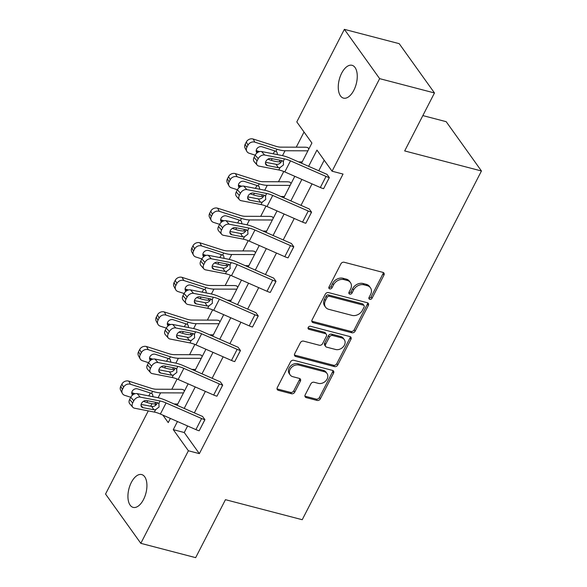 <?xml version="1.0" encoding="UTF-8"?>
<svg xmlns="http://www.w3.org/2000/svg" width="587" height="587" viewBox="0 0 587 587"><rect width="100%" height="100%" fill="white"/><g stroke="black" fill="none" stroke-linecap="round" stroke-linejoin="round"><path stroke-width="0.88" d="M369.773 299.355A1.82 1.431 144.4 0 0 372.063 298.225L383.942 275.105A2.597 2.047 144.4 0 0 383.905 273.028A2.597 2.047 144.4 0 0 382.907 272.368L344.158 262.25A2.597 2.047 144.4 0 0 340.886 263.864L328.999 286.984A1.82 1.431 144.4 0 0 329.028 288.437A1.82 1.431 144.4 0 0 329.725 288.899A1.82 1.431 144.4 0 0 332.015 287.769L333.555 284.776A8.321 6.538 144.4 0 1 344.019 279.617L347.247 280.454A8.321 6.538 144.4 0 1 350.439 282.582A8.321 6.538 144.4 0 1 350.564 289.222L349.023 292.209A1.82 1.431 144.4 0 0 349.052 293.661A1.82 1.431 144.4 0 0 349.749 294.131A1.82 1.431 144.4 0 0 352.039 293.001L353.572 290.007A8.321 6.538 144.4 0 1 364.043 284.842L367.271 285.686A8.321 6.538 144.4 0 1 370.463 287.806A8.321 6.538 144.4 0 1 370.588 294.447L369.047 297.44A1.82 1.431 144.4 0 0 369.076 298.893A1.82 1.431 144.4 0 0 369.773 299.355M368.863 298.035A1.82 1.431 144.4 0 0 371.109 296.89L382.988 273.769A2.597 2.047 144.4 0 0 383.252 272.485M328.815 287.579A1.82 1.431 144.4 0 0 331.061 286.441L332.602 283.448L333.555 284.776M348.839 292.81A1.82 1.431 144.4 0 0 351.085 291.666L352.626 288.672L353.572 290.007M131.327 482.448A16.957 8.776 104.6 0 1 141.709 474.567A16.957 8.776 104.6 0 1 143.529 499.5A16.957 8.776 104.6 0 1 133.146 507.381A16.957 8.776 104.6 0 1 131.327 482.448M341.663 73.184A16.957 8.776 104.6 0 1 352.046 65.304A16.957 8.776 104.6 0 1 353.866 90.237A16.957 8.776 104.6 0 1 343.476 98.117A16.957 8.776 104.6 0 1 341.663 73.184M305.181 394.853A2.597 2.047 144.4 0 0 305.225 396.929A2.597 2.047 144.4 0 0 306.216 397.597L317.09 400.429A2.597 2.047 144.4 0 0 320.363 398.815L333.563 373.141A2.597 2.047 144.4 0 0 333.519 371.065A2.597 2.047 144.4 0 0 332.528 370.404L293.771 360.286A2.597 2.047 144.4 0 0 290.499 361.9L277.306 387.581A2.597 2.047 144.4 0 0 277.343 389.651A2.597 2.047 144.4 0 0 278.341 390.318L291.468 393.745A2.597 2.047 144.4 0 0 294.74 392.131L300.39 381.139A2.597 2.047 144.4 0 0 300.353 379.063A2.597 2.047 144.4 0 0 299.355 378.402L292.84 376.7A6.956 5.466 144.4 0 1 290.176 374.932A6.956 5.466 144.4 0 1 291.167 367.778A6.956 5.466 144.4 0 1 298.827 365.063L324.34 371.718A6.956 5.466 144.4 0 1 327.003 373.493A6.956 5.466 144.4 0 1 326.012 380.647A6.956 5.466 144.4 0 1 318.352 383.362L314.104 382.254A2.597 2.047 144.4 0 0 310.831 383.869L305.181 394.853M301.535 163.208L311.91 143.03L296.795 121.913L344.371 29.35L399.204 43.665L434.475 92.959L404.678 150.932L481.45 170.978L302.224 519.715L225.452 499.676L195.662 557.65L140.821 543.335L105.55 494.041L148.284 410.893M434.475 92.959L379.642 78.643L332.073 171.206L316.958 150.089L308.623 166.312M187.613 425.979L184.252 432.524L199.36 453.641L343.035 174.068L332.073 171.206M199.36 453.641L188.39 450.772L140.821 543.335M351.87 332.756A2.597 2.047 144.4 0 0 355.142 331.141L368.343 305.46A2.597 2.047 144.4 0 0 368.306 303.384A2.597 2.047 144.4 0 0 367.308 302.723L328.551 292.605A2.597 2.047 144.4 0 0 325.279 294.219L312.086 319.9A2.597 2.047 144.4 0 0 312.123 321.977A2.597 2.047 144.4 0 0 313.12 322.637L351.87 332.756L350.923 331.42A2.597 2.047 144.4 0 0 354.188 329.806L367.389 304.132A2.597 2.047 144.4 0 0 367.653 302.848M350.953 339.301L337.752 364.982A2.597 2.047 144.4 0 1 334.48 366.596L295.731 356.478A2.597 2.047 144.4 0 1 294.733 355.81A2.597 2.047 144.4 0 1 294.696 353.741L300.339 342.749A2.597 2.047 144.4 0 1 303.611 341.135L319.328 345.237A2.597 2.047 144.4 0 0 322.601 343.622L326.35 336.336A2.597 2.047 144.4 0 0 326.313 334.26A2.597 2.047 144.4 0 0 325.315 333.592L308.953 329.322A1.82 1.431 144.4 0 1 308.256 328.859A1.82 1.431 144.4 0 1 308.513 326.988A1.82 1.431 144.4 0 1 310.516 326.277L349.918 336.564A2.597 2.047 144.4 0 1 350.916 337.224A2.597 2.047 144.4 0 1 350.953 339.301L349.999 337.965L336.799 363.647L337.752 364.982M344.371 29.35L379.642 78.643M481.45 170.978L446.179 121.678L422.845 115.588M202.207 356.478L201.202 355.128A9.275 3.14 27.2 0 0 198.465 354.717L174.031 354.643A13.244 4.483 -152.8 0 1 168.704 353.638L146.545 346.55L148.225 349.669A5.298 4.476 151.8 0 0 141.35 352.633L139.677 349.514A5.298 4.476 -28.2 0 1 146.545 346.55M237.757 287.307L236.752 285.957A9.275 3.14 27.2 0 0 234.015 285.546L209.581 285.473A13.244 4.483 -152.8 0 1 204.254 284.468L182.095 277.372L183.768 280.498A5.298 4.476 151.8 0 0 176.9 283.462L175.227 280.337A5.298 4.476 -28.2 0 1 182.095 277.372M273.307 218.137L272.302 216.786A9.275 3.14 27.2 0 0 269.565 216.376L245.131 216.302A13.244 4.483 -152.8 0 1 239.797 215.297L217.645 208.202L219.318 211.327A5.298 4.476 151.8 0 0 212.45 214.292L210.77 211.166A5.298 4.476 -28.2 0 1 217.645 208.202M308.857 148.966L307.852 147.616A9.275 3.14 27.2 0 0 305.115 147.198L280.674 147.132A13.244 4.483 -152.8 0 1 275.347 146.126L253.195 139.031L254.868 142.157A5.298 4.476 151.8 0 0 248 145.121L246.32 141.995A5.298 4.476 -28.2 0 1 253.195 139.031M304.037 132.031L296.252 147.176M283.756 171.499L278.48 181.757M265.977 206.081L260.701 216.346M248.206 240.67L242.93 250.928M230.427 275.252L225.151 285.517M212.655 309.841L207.38 320.106M194.877 344.422L189.601 354.687M177.105 379.011L171.83 389.276M291.079 183.555L290.081 182.197A9.275 3.14 27.2 0 0 287.337 181.787L262.903 181.713A13.244 4.483 -152.8 0 1 257.576 180.715L235.416 173.62L237.097 176.746A5.298 4.476 151.8 0 0 230.221 179.71L228.548 176.584A5.298 4.476 -28.2 0 1 235.416 173.62M255.536 252.726L254.531 251.368A9.275 3.14 27.2 0 0 251.786 250.957L227.352 250.884A13.244 4.483 -152.8 0 1 222.025 249.886L199.866 242.791L201.546 245.916A5.298 4.476 151.8 0 0 194.679 248.881L192.998 245.755A5.298 4.476 -28.2 0 1 199.866 242.791M219.986 321.896L218.98 320.539A9.275 3.14 27.2 0 0 216.236 320.128L191.802 320.054A13.244 4.483 -152.8 0 1 186.475 319.057L164.316 311.961L165.996 315.087A5.298 4.476 151.8 0 0 159.128 318.051L157.448 314.925A5.298 4.476 -28.2 0 1 164.316 311.961M184.435 391.067L183.43 389.709A9.275 3.14 27.2 0 0 180.693 389.298L156.252 389.225A13.244 4.483 -152.8 0 1 150.925 388.227L128.773 381.132L130.446 384.258A5.298 4.476 151.8 0 0 123.578 387.222L121.898 384.096A5.298 4.476 -28.2 0 1 128.773 381.132M150.661 406.27L151.989 403.68M156.861 403.944L154.902 403.937L155.79 405.206M162.893 415.141L168.227 422.596L170.377 418.421M177.457 421.525L173.282 429.655L188.39 450.772M301.879 179.424L290.844 200.901M284.108 214.013L273.072 235.49M266.337 248.602L255.301 270.071M248.558 283.183L237.522 304.66M230.786 317.772L219.751 339.242M213.008 352.354L201.972 373.831M195.236 386.943L184.201 408.413M177.113 405.309L188.148 383.832M194.891 370.72L205.927 349.25M212.663 336.138L223.698 314.661M230.442 301.549L241.477 280.08M248.213 266.968L259.249 245.491M265.984 232.379L277.02 210.909M283.763 197.797L294.799 176.32M184.252 432.524L173.282 429.655M324.2 160.207L318.77 170.766M312.035 183.878L300.999 205.355M294.256 218.467L283.22 239.936M276.484 253.048L265.449 274.525M258.713 287.637L247.677 309.107M240.934 322.219L229.899 343.696M223.163 356.808L212.127 378.277M205.384 391.39L194.348 412.866M132.809 407.261L129.756 403.775A5.298 3.786 -41.2 0 1 129.624 399.483L130.762 397.267A5.298 3.786 -41.2 0 1 137.16 393.635L157.008 397.509A19.87 6.728 27.2 0 1 166.026 400.444L201.561 416.029A2.649 0.895 -152.8 0 0 202.5 416.359L204.922 419.705L199.184 430.777A9.275 3.14 -152.8 0 1 195.911 429.618L160.376 414.033A13.244 4.483 27.2 0 0 154.359 412.074L134.511 408.207A5.298 3.786 138.8 0 1 132.809 407.261A5.298 3.786 138.8 0 1 132.677 402.968L133.814 400.752L130.762 397.267L124.752 395.344A5.298 4.476 151.8 0 1 122.36 393.415L120.68 390.289A5.298 4.476 -28.2 0 1 120.761 386.312L121.898 384.096M150.58 372.679L147.528 369.194A5.298 3.786 -41.2 0 1 147.403 364.901L148.54 362.678A5.298 3.786 -41.2 0 1 154.931 359.046L174.779 362.92A19.87 6.728 27.2 0 1 183.804 365.862L219.34 381.44A2.649 0.895 -152.8 0 0 220.272 381.77L222.7 385.116L216.955 396.188A9.275 3.14 -152.8 0 1 213.683 395.029L178.155 379.451A13.244 4.483 27.2 0 0 172.138 377.492L152.29 373.618A5.298 3.786 138.8 0 1 150.58 372.679A5.298 3.786 138.8 0 1 150.455 368.379L151.593 366.163L148.54 362.678L142.524 360.756A5.298 4.476 151.8 0 1 140.132 358.826L138.459 355.7A5.298 4.476 -28.2 0 1 138.532 351.73L139.677 349.514M168.352 338.09L165.299 334.605A5.298 3.786 -41.2 0 1 165.174 330.312L166.312 328.096A5.298 3.786 -41.2 0 1 172.703 324.464L192.558 328.331A19.87 6.728 27.2 0 1 201.576 331.273L237.111 346.858A2.649 0.895 -152.8 0 0 238.043 347.188L240.472 350.527L234.734 361.607A9.275 3.14 -152.8 0 1 231.461 360.447L195.926 344.863A13.244 4.483 27.2 0 0 189.909 342.903L170.061 339.029A5.298 3.786 138.8 0 1 168.352 338.09A5.298 3.786 138.8 0 1 168.227 333.798L169.364 331.582L166.312 328.096L160.302 326.174A5.298 4.476 151.8 0 1 157.91 324.244L156.23 321.118A5.298 4.476 -28.2 0 1 156.311 317.141L157.448 314.925M186.13 303.501L183.078 300.023A5.298 3.786 -41.2 0 1 182.946 295.723L184.091 293.507A5.298 3.786 -41.2 0 1 190.482 289.875L210.329 293.749A19.87 6.728 27.2 0 1 219.355 296.692L254.883 312.269A2.649 0.895 -152.8 0 0 255.822 312.6L258.251 315.945L252.505 327.018A9.275 3.14 -152.8 0 1 249.233 325.858L213.697 310.281A13.244 4.483 27.2 0 0 207.688 308.314L187.833 304.448A5.298 3.786 138.8 0 1 186.13 303.501A5.298 3.786 138.8 0 1 185.998 299.209L187.143 296.993L184.091 293.507L178.074 291.585A5.298 4.476 151.8 0 1 175.682 289.655L174.009 286.529A5.298 4.476 -28.2 0 1 174.082 282.56L175.227 280.337M203.902 268.919L200.849 265.434A5.298 3.786 -41.2 0 1 200.725 261.142L201.862 258.926A5.298 3.786 -41.2 0 1 208.253 255.294L228.108 259.161A19.87 6.728 27.2 0 1 237.126 262.103L272.662 277.688A2.649 0.895 -152.8 0 0 273.593 278.018L276.022 281.356L270.284 292.436A9.275 3.14 -152.8 0 1 267.012 291.277L231.476 275.692A13.244 4.483 27.2 0 0 225.459 273.733L205.611 269.859A5.298 3.786 138.8 0 1 203.902 268.919A5.298 3.786 138.8 0 1 203.777 264.627L204.914 262.411L201.862 258.926L195.845 257.003A5.298 4.476 151.8 0 1 193.461 255.074L191.78 251.948A5.298 4.476 -28.2 0 1 191.861 247.971L192.998 245.755M221.681 234.33L218.628 230.845A5.298 3.786 -41.2 0 1 218.496 226.553L219.641 224.337A5.298 3.786 -41.2 0 1 226.032 220.705L245.88 224.579A19.87 6.728 27.2 0 1 254.905 227.521L290.433 243.099A2.649 0.895 -152.8 0 0 291.372 243.429L293.801 246.775L288.056 257.847A9.275 3.14 -152.8 0 1 284.783 256.688L249.248 241.11A13.244 4.483 27.2 0 0 243.238 239.144L223.383 235.277A5.298 3.786 138.8 0 1 221.681 234.33A5.298 3.786 138.8 0 1 221.548 230.038L222.693 227.822L219.641 224.337L213.624 222.414A5.298 4.476 151.8 0 1 211.232 220.485L209.559 217.359A5.298 4.476 -28.2 0 1 209.632 213.382L210.77 211.166M239.452 199.749L236.4 196.263A5.298 3.786 -41.2 0 1 236.275 191.971L237.412 189.755A5.298 3.786 -41.2 0 1 243.803 186.123L263.651 189.99A19.87 6.728 27.2 0 1 272.676 192.932L308.212 208.517A2.649 0.895 -152.8 0 0 309.144 208.847L311.572 212.186L305.834 223.258A9.275 3.14 -152.8 0 1 302.554 222.106L267.026 206.521A13.244 4.483 27.2 0 0 261.01 204.562L241.162 200.688A5.298 3.786 138.8 0 1 239.452 199.749A5.298 3.786 138.8 0 1 239.327 195.456L240.465 193.233L237.412 189.755L231.395 187.825A5.298 4.476 151.8 0 1 229.011 185.903L227.33 182.777A5.298 4.476 -28.2 0 1 227.411 178.8L228.548 176.584M257.231 165.16L254.178 161.674A5.298 3.786 -41.2 0 1 254.046 157.382L255.184 155.166A5.298 3.786 -41.2 0 1 261.582 151.534L281.43 155.408A19.87 6.728 27.2 0 1 290.448 158.343L325.983 173.928A2.649 0.895 -152.8 0 0 326.922 174.258L329.344 177.604L323.606 188.676A9.275 3.14 -152.8 0 1 320.333 187.517L284.798 171.932A13.244 4.483 27.2 0 0 278.781 169.973L258.933 166.106A5.298 3.786 138.8 0 1 257.231 165.16A5.298 3.786 138.8 0 1 257.099 160.867L258.236 158.651L255.184 155.166L249.174 153.244A5.298 4.476 151.8 0 1 246.782 151.314L245.109 148.188A5.298 4.476 -28.2 0 1 245.183 144.211L246.32 141.995M370.463 287.806L369.509 286.471A8.321 6.538 144.4 0 0 366.317 284.35L367.271 285.686M352.626 288.672A8.321 6.538 144.4 0 1 363.089 283.506L366.317 284.35M350.439 282.582L349.485 281.246A8.321 6.538 144.4 0 0 346.301 279.126L347.247 280.454M332.602 283.448A8.321 6.538 144.4 0 1 343.065 278.282L346.301 279.126M311.822 321.184A2.597 2.047 144.4 0 0 312.167 321.302L350.923 331.42M364.094 307.067A1.82 1.431 144.4 0 0 364.072 305.614A1.82 1.431 144.4 0 0 363.375 305.152L329.358 296.274A1.82 1.431 144.4 0 0 327.069 297.404L325.447 300.559A8.321 6.538 144.4 0 0 325.565 307.199A8.321 6.538 144.4 0 0 328.757 309.32L352.009 315.388A8.321 6.538 144.4 0 0 362.473 310.222L364.094 307.067M364.072 305.614L363.118 304.286A1.82 1.431 144.4 0 0 362.421 303.817L363.375 305.152M325.565 307.199L324.611 305.864A8.321 6.538 144.4 0 1 324.494 299.223L326.115 296.068A1.82 1.431 144.4 0 1 328.404 294.938L362.421 303.817M294.432 355.018A2.597 2.047 144.4 0 0 294.777 355.142L333.526 365.261A2.597 2.047 144.4 0 0 336.799 363.647M326.313 334.26L325.359 332.924A2.597 2.047 144.4 0 0 324.362 332.264L308.043 328.001M335.639 349.492A6.956 5.466 144.4 0 0 343.292 346.778A6.956 5.466 144.4 0 0 344.29 339.624A6.956 5.466 144.4 0 0 341.619 337.855L332.631 335.507A2.597 2.047 144.4 0 0 329.366 337.121L325.616 344.408A2.597 2.047 144.4 0 0 325.653 346.484A2.597 2.047 144.4 0 0 326.651 347.152L335.639 349.492M344.29 339.624L343.336 338.295A6.956 5.466 144.4 0 0 340.665 336.52L341.619 337.855M325.653 346.484L324.699 345.156A2.597 2.047 144.4 0 1 324.662 343.079L328.412 335.786A2.597 2.047 144.4 0 1 331.677 334.172L340.665 336.52M349.999 337.965A2.597 2.047 144.4 0 0 350.256 336.689M327.003 373.493L326.049 372.158A6.956 5.466 144.4 0 0 323.386 370.39L324.34 371.718M290.176 374.932L289.222 373.596A6.956 5.466 144.4 0 1 290.22 366.442A6.956 5.466 144.4 0 1 297.873 363.727L323.386 370.39M277.042 388.858A2.597 2.047 144.4 0 0 277.387 388.983L290.521 392.409A2.597 2.047 144.4 0 0 293.786 390.795L299.436 379.811A2.597 2.047 144.4 0 0 299.7 378.527M304.924 396.137A2.597 2.047 144.4 0 0 305.262 396.262L316.136 399.101A2.597 2.047 144.4 0 0 319.409 397.487L332.609 371.806A2.597 2.047 144.4 0 0 332.866 370.522M307.904 150.822L285.018 150.756A19.87 6.728 -152.8 0 1 277.027 149.252L254.868 142.157M302.202 161.909L298.548 161.895M281.283 161.843L279.324 161.836A19.87 6.728 -152.8 0 1 271.326 160.339L267.848 159.224M256.989 152.965A4.241 3.581 -28.2 0 1 256.548 152.349A4.241 3.581 -28.2 0 1 256.614 149.171A4.241 3.581 -28.2 0 1 262.11 146.801L275.971 151.307L276.961 152.143L277.46 154.586M245.183 144.211L246.863 147.337L248 145.121M246.863 147.337A5.298 4.476 151.8 0 0 246.782 151.314M256.203 150.529A4.241 3.581 151.8 0 0 256.783 150.771L257.693 152.459M259.513 151.644L256.783 150.771M273.16 153.794L274.87 150.888M329.344 177.604L329.3 177.59A9.275 3.14 -152.8 0 1 326.027 176.43L290.499 160.853A13.244 4.483 27.2 0 0 284.482 158.894L264.634 155.019A5.298 3.786 138.8 0 0 258.236 158.651M265.537 162.305L276.793 164.433C278.744 164.353 280.285 163.413 281.4 161.63L281.775 160.559M284.482 158.894L283.257 161.278L283.514 164.888L280.014 167.589L278.282 167.684L267.364 165.556A4.241 3.03 -41.2 0 1 265.999 164.8A4.241 3.03 -41.2 0 1 265.896 161.366A4.241 3.03 -41.2 0 1 271.011 158.461L281.929 160.589L283.528 161.623M290.125 185.404L267.246 185.338A19.87 6.728 -152.8 0 1 259.249 183.841L237.097 176.746M284.431 196.491L280.769 196.484M263.504 196.432L261.545 196.425A19.87 6.728 -152.8 0 1 253.555 194.921L250.077 193.813M239.21 187.554A4.241 3.581 -28.2 0 1 238.777 186.937A4.241 3.581 -28.2 0 1 238.836 183.753A4.241 3.581 -28.2 0 1 244.331 181.383L258.192 185.896L259.183 186.725L259.689 189.175M227.411 178.8L229.084 181.926L230.221 179.71M229.084 181.926A5.298 4.476 151.8 0 0 229.011 185.903M238.425 185.11A4.241 3.581 151.8 0 0 239.012 185.353L239.914 187.04M241.734 186.226L239.012 185.353M255.389 188.383L257.091 185.47M272.353 219.993L249.468 219.927A19.87 6.728 -152.8 0 1 241.477 218.423L219.318 211.327M266.659 231.08L262.998 231.065M245.733 231.014L243.774 231.014A19.87 6.728 -152.8 0 1 235.783 229.51L232.305 228.394M221.438 222.135A4.241 3.581 -28.2 0 1 220.998 221.519A4.241 3.581 -28.2 0 1 221.064 218.342A4.241 3.581 -28.2 0 1 226.56 215.972L240.421 220.485L241.411 221.314L241.917 223.757M209.632 213.382L211.313 216.508L212.45 214.292M211.313 216.508A5.298 4.476 151.8 0 0 211.232 220.485M220.653 219.699A4.241 3.581 151.8 0 0 221.233 219.942L222.143 221.629M223.963 220.815L221.233 219.942M237.618 222.965L239.32 220.059M311.572 212.186L311.528 212.178A9.275 3.14 -152.8 0 1 308.256 211.019L272.72 195.434A13.244 4.483 27.2 0 0 266.703 193.475L246.856 189.608A5.298 3.786 138.8 0 0 240.465 193.233M247.758 196.894L259.014 199.022C260.973 198.934 262.506 198.002 263.622 196.212L263.996 195.141M266.703 193.475L265.478 195.867L265.735 199.47L262.235 202.17L260.503 202.266L249.592 200.138A4.241 3.03 -41.2 0 1 248.22 199.382A4.241 3.03 -41.2 0 1 248.125 195.948A4.241 3.03 -41.2 0 1 253.232 193.042L264.15 195.17L265.75 196.205M293.801 246.775L293.757 246.76A9.275 3.14 -152.8 0 1 290.477 245.601L254.949 230.023A13.244 4.483 27.2 0 0 248.932 228.064L229.084 224.19A5.298 3.786 138.8 0 0 222.693 227.822M229.987 231.476L241.242 233.604C243.201 233.523 244.735 232.584 245.85 230.801L246.224 229.73M248.932 228.064L247.707 230.449L247.963 234.059L244.463 236.759L242.732 236.855L231.814 234.727A4.241 3.03 -41.2 0 1 230.449 233.971A4.241 3.03 -41.2 0 1 230.346 230.537A4.241 3.03 -41.2 0 1 235.46 227.631L246.379 229.759L247.978 230.794M254.582 254.582L231.696 254.509A19.87 6.728 -152.8 0 1 223.706 253.012L201.546 245.916M248.881 265.662L245.219 265.654M227.954 265.603L225.995 265.595A19.87 6.728 -152.8 0 1 218.004 264.099L214.526 262.983M203.66 256.724A4.241 3.581 -28.2 0 1 203.227 256.108A4.241 3.581 -28.2 0 1 203.285 252.931A4.241 3.581 -28.2 0 1 208.781 250.554L222.642 255.066L223.64 255.895L224.139 258.346M191.861 247.971L193.534 251.097L194.679 248.881M193.534 251.097A5.298 4.476 151.8 0 0 193.461 255.074M202.882 254.281A4.241 3.581 151.8 0 0 203.462 254.523L204.364 256.211M206.184 255.396L203.462 254.523M219.839 257.554L221.541 254.641M276.022 281.356L275.978 281.349A9.275 3.14 -152.8 0 1 272.706 280.19L237.17 264.605A13.244 4.483 27.2 0 0 231.161 262.646L211.305 258.779A5.298 3.786 138.8 0 0 204.914 262.411M212.208 266.065L223.464 268.193C225.423 268.105 226.964 267.173 228.072 265.39L228.446 264.311M231.161 262.646L229.928 265.038L230.185 268.641L226.685 271.341L224.96 271.436L214.042 269.308A4.241 3.03 -41.2 0 1 212.677 268.553A4.241 3.03 -41.2 0 1 212.575 265.119A4.241 3.03 -41.2 0 1 217.689 262.213L228.607 264.341L230.199 265.375M236.803 289.164L213.917 289.098A19.87 6.728 -152.8 0 1 205.927 287.593L183.768 280.498M231.109 300.25L227.448 300.236M210.183 300.184L208.224 300.184A19.87 6.728 -152.8 0 1 200.233 298.68L196.755 297.565M185.888 291.306A4.241 3.581 -28.2 0 1 185.455 290.697A4.241 3.581 -28.2 0 1 185.514 287.513A4.241 3.581 -28.2 0 1 191.01 285.143L204.87 289.655L205.861 290.484L206.367 292.928M174.082 282.56L175.762 285.678L176.9 283.462M175.762 285.678A5.298 4.476 151.8 0 0 175.682 289.655M185.103 288.87A4.241 3.581 151.8 0 0 185.69 289.112L186.593 290.8M188.412 289.985L185.69 289.112M202.067 292.135L203.77 289.23M258.251 315.945L258.207 315.931A9.275 3.14 -152.8 0 1 254.927 314.779L219.399 299.194A13.244 4.483 27.2 0 0 213.382 297.235L193.534 293.361A5.298 3.786 138.8 0 0 187.143 296.993M194.436 300.647L205.692 302.775C207.651 302.694 209.185 301.755 210.3 299.972L210.674 298.9M213.382 297.235L212.156 299.619L212.413 303.23L208.913 305.93L207.182 306.025L196.263 303.897A4.241 3.03 -41.2 0 1 194.899 303.141A4.241 3.03 -41.2 0 1 194.796 299.708A4.241 3.03 -41.2 0 1 199.91 296.802L210.828 298.93L212.428 299.964M219.032 323.753L196.146 323.679A19.87 6.728 -152.8 0 1 188.156 322.182L165.996 315.087M213.33 334.832L209.669 334.825M192.404 334.773L190.445 334.766A19.87 6.728 -152.8 0 1 182.454 333.269L178.976 332.154M168.117 325.895A4.241 3.581 -28.2 0 1 167.677 325.279A4.241 3.581 -28.2 0 1 167.743 322.102A4.241 3.581 -28.2 0 1 173.238 319.732L187.099 324.237L188.089 325.066L188.588 327.517M156.311 317.141L157.984 320.267L159.128 318.051M157.984 320.267A5.298 4.476 151.8 0 0 157.91 324.244M167.332 323.452A4.241 3.581 151.8 0 0 167.911 323.694L168.814 325.381M170.634 324.567L167.911 323.694M184.289 326.724L185.991 323.811M240.472 350.527L240.428 350.52A9.275 3.14 -152.8 0 1 237.155 349.36L201.62 333.776A13.244 4.483 27.2 0 0 195.61 331.816L175.755 327.95A5.298 3.786 138.8 0 0 169.364 331.582M176.665 335.236L187.913 337.364C189.872 337.276 191.413 336.344 192.529 334.561L192.903 333.482M195.61 331.816L194.378 334.208L194.635 337.818L191.142 340.519L178.492 338.479A4.241 3.03 -41.2 0 1 177.127 337.723A4.241 3.03 -41.2 0 1 177.025 334.289A4.241 3.03 -41.2 0 1 182.139 331.384L193.057 333.519L194.649 334.546M201.253 358.334L178.367 358.268A19.87 6.728 -152.8 0 1 170.377 356.764L148.225 349.669M195.559 369.421L191.898 369.406M174.632 369.355L172.673 369.355A19.87 6.728 -152.8 0 1 164.683 367.851L161.205 366.736M150.338 360.477A4.241 3.581 -28.2 0 1 149.905 359.868A4.241 3.581 -28.2 0 1 149.964 356.683A4.241 3.581 -28.2 0 1 155.46 354.313L169.32 358.826L170.311 359.655L170.817 362.098M138.532 351.73L140.212 354.856L141.35 352.633M140.212 354.856A5.298 4.476 151.8 0 0 140.132 358.826M149.553 358.041A4.241 3.581 151.8 0 0 150.14 358.283L151.042 359.97M152.862 359.156L150.14 358.283M166.517 361.306L168.22 358.4M222.7 385.116L222.656 385.101A9.275 3.14 -152.8 0 1 219.384 383.949L183.848 368.365A13.244 4.483 27.2 0 0 177.832 366.405L157.984 362.531A5.298 3.786 138.8 0 0 151.593 366.163M158.886 369.825L170.142 371.945C172.101 371.865 173.635 370.925 174.75 369.142L175.124 368.071M177.832 366.405L176.606 368.79L176.863 372.4L173.363 375.1L171.631 375.196L160.713 373.068A4.241 3.03 -41.2 0 1 159.348 372.312A4.241 3.03 -41.2 0 1 159.246 368.878A4.241 3.03 -41.2 0 1 164.36 365.972L175.278 368.1L176.878 369.135M183.482 392.923L160.596 392.85A19.87 6.728 -152.8 0 1 152.605 391.353L130.446 384.258M177.78 404.003L174.119 403.995M155.724 402.337L154.902 403.937A19.87 6.728 -152.8 0 1 146.904 402.44L143.426 401.325M132.567 395.066A4.241 3.581 -28.2 0 1 132.126 394.449A4.241 3.581 -28.2 0 1 132.192 391.272A4.241 3.581 -28.2 0 1 137.688 388.902L151.549 393.407L152.539 394.237L153.038 396.687M120.761 386.312L122.441 389.438L123.578 387.222M122.441 389.438A5.298 4.476 151.8 0 0 122.36 393.415M131.781 392.622A4.241 3.581 151.8 0 0 132.361 392.872L133.271 394.552M135.091 393.738L132.361 392.872M148.738 395.895L150.448 392.982M204.922 419.705L204.878 419.69A9.275 3.14 -152.8 0 1 201.605 418.531L166.077 402.953A13.244 4.483 27.2 0 0 160.06 400.987L140.212 397.12A5.298 3.786 138.8 0 0 133.814 400.752M141.115 404.406L152.371 406.534C154.322 406.446 155.863 405.514 156.978 403.731L157.353 402.66M160.06 400.987L158.835 403.379L159.092 406.989L155.592 409.689L153.86 409.785L142.942 407.649A4.241 3.03 -41.2 0 1 141.577 406.901A4.241 3.03 -41.2 0 1 141.474 403.46A4.241 3.03 -41.2 0 1 146.589 400.561L157.507 402.689L159.106 403.724M371.109 296.89L372.063 298.225M331.061 286.441L332.015 287.769M351.085 291.666L352.039 293.001M363.089 283.506L364.043 284.842M343.065 278.282L344.019 279.617M382.988 273.769L383.942 275.105M312.167 321.302L313.12 322.637M367.389 304.132L368.343 305.46M354.188 329.806L355.142 331.141M328.404 294.938L329.358 296.274M326.115 296.068L327.069 297.404M324.494 299.223L325.447 300.559M333.526 365.261L334.48 366.596M294.777 355.142L295.731 356.478M324.362 332.264L325.315 333.592M308.043 328.052L308.953 329.322M331.677 334.172L332.631 335.507M328.412 335.786L329.366 337.121M324.662 343.079L325.616 344.408M297.873 363.727L298.827 365.063M299.436 379.811L300.39 381.139M293.786 390.795L294.74 392.131M290.521 392.409L291.468 393.745M277.387 388.983L278.341 390.318M332.609 371.806L333.563 373.141M319.409 397.487L320.363 398.815M316.136 399.101L317.09 400.429M305.262 396.262L306.216 397.597M271.326 160.339L272.177 158.688M279.324 161.836L280.146 160.236M282.508 155.636L285.018 150.756M275.971 151.307L277.027 149.252M261.582 151.534L264.634 155.019M329.3 177.59L323.606 188.676M280.014 167.589L278.781 169.973M290.499 160.853L284.798 171.932M326.027 176.43L320.333 187.517M254.046 157.382L257.099 160.867M265.427 163.347L267.364 165.556M278.282 167.684L276.139 164.375M253.555 194.921L254.406 193.27M261.545 196.425L262.367 194.825M264.737 190.225L267.246 185.338M258.192 185.896L259.249 183.841M235.783 229.51L236.627 227.859M243.774 231.014L244.596 229.414M246.958 224.806L249.468 219.927M240.421 220.485L241.477 218.423M243.803 186.123L246.856 189.608M311.528 212.178L305.834 223.258M262.235 202.17L261.01 204.562M272.72 195.434L267.026 206.521M308.256 211.019L302.554 222.106M236.275 191.971L239.327 195.456M247.655 197.929L249.592 200.138M260.503 202.266L258.361 198.964M226.032 220.705L229.084 224.19M293.757 246.76L288.056 257.847M244.463 236.759L243.238 239.144M254.949 230.023L249.248 241.11M290.477 245.601L284.783 256.688M218.496 226.553L221.548 230.038M229.884 232.518L231.814 234.727M242.732 236.855L240.589 233.545M218.004 264.099L218.856 262.44M225.995 265.595L226.817 263.996M229.187 259.395L231.696 254.509M222.642 255.066L223.706 253.012M208.253 255.294L211.305 258.779M275.978 281.349L270.284 292.436M226.685 271.341L225.459 273.733M237.17 264.605L231.476 275.692M272.706 280.19L267.012 291.277M200.725 261.142L203.777 264.627M212.105 267.1L214.042 269.308M224.96 271.436L222.811 268.134M200.233 298.68L201.077 297.029M208.224 300.184L209.045 298.585M211.408 293.977L213.917 289.098M204.87 289.655L205.927 287.593M190.482 289.875L193.534 293.361M258.207 315.931L252.505 327.018M208.913 305.93L207.688 308.314M219.399 299.194L213.697 310.281M254.927 314.779L249.233 325.858M182.946 295.723L185.998 299.209M194.334 301.689L196.263 303.897M207.182 306.025L205.039 302.716M182.454 333.269L183.305 331.611M190.445 334.766L191.267 333.167M193.637 328.566L196.146 323.679M187.099 324.237L188.156 322.182M172.703 324.464L175.755 327.95M240.428 350.52L234.734 361.607M191.142 340.519L189.909 342.903M201.62 333.776L195.926 344.863M237.155 349.36L231.461 360.447M165.174 330.312L168.227 333.798M176.555 336.278L178.492 338.479M189.41 340.607L187.26 337.305M164.683 367.851L165.534 366.2M172.673 369.355L173.495 367.755M175.858 363.148L178.367 358.268M169.32 358.826L170.377 356.764M154.931 359.046L157.984 362.531M222.656 385.101L216.955 396.188M173.363 375.1L172.138 377.492M183.848 368.365L178.155 379.451M219.384 383.949L213.683 395.029M147.403 364.901L150.455 368.379M158.784 370.859L160.713 373.068M171.631 375.196L169.489 371.887M146.904 402.44L147.755 400.789M158.086 397.737L160.596 392.85M151.549 393.407L152.605 391.353M137.16 393.635L140.212 397.12M204.878 419.69L199.184 430.777M155.592 409.689L154.359 412.074M166.077 402.953L160.376 414.033M201.605 418.531L195.911 429.618M129.624 399.483L132.677 402.968M141.005 405.448L142.942 407.649M153.86 409.785L151.717 406.475"/></g></svg>
